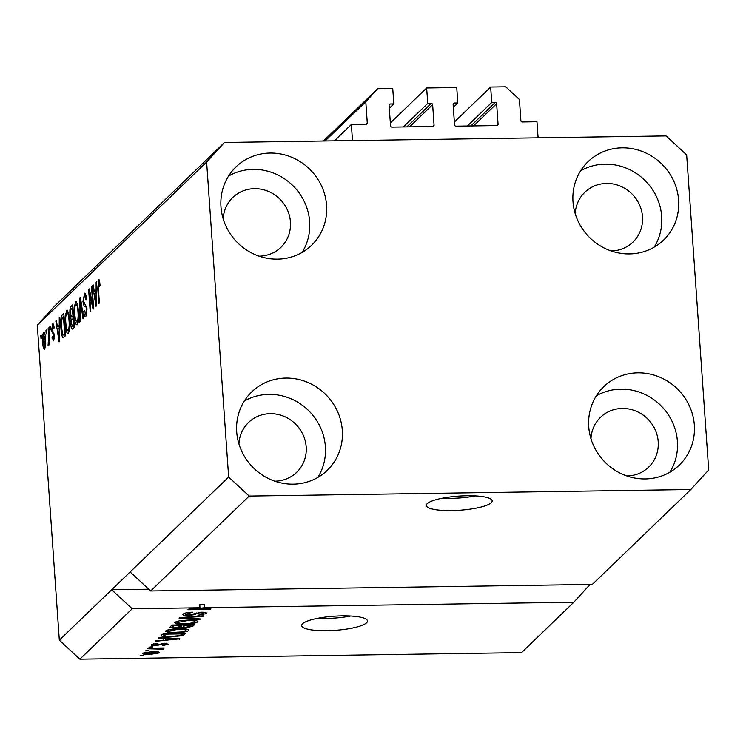 <?xml version="1.0" encoding="UTF-8"?>
<svg xmlns="http://www.w3.org/2000/svg" width="746" height="746" viewBox="0 0 746 746"><rect width="100%" height="100%" fill="white"/><g stroke="black" fill="none" stroke-linecap="round" stroke-linejoin="round"><path stroke-width="1.12" d="M351.366 124.498L366.09 124.284A1.324 1.25 -133.9 0 0 367.274 122.978L365.792 101.764L377.7 88.718L392.741 88.494L393.813 103.918L390.298 103.974A1.324 1.25 -133.9 0 0 389.104 105.279L390.54 125.85A1.324 1.25 -133.9 0 0 391.911 127.118L432.876 126.512A1.324 1.25 -133.9 0 0 434.069 125.207L432.633 104.636A1.324 1.25 -133.9 0 0 431.263 103.368L427.738 103.424L426.656 87.991L456.748 87.543L457.82 102.976L454.305 103.023A1.324 1.25 -133.9 0 0 453.111 104.328L454.547 124.899A1.324 1.25 -133.9 0 0 455.918 126.167L496.883 125.561A1.324 1.25 -133.9 0 0 498.076 124.256L496.64 103.685A1.324 1.25 -133.9 0 0 495.269 102.416L491.745 102.472L490.663 87.04L505.704 86.816L519.412 99.488L520.894 120.703A1.324 1.25 -133.9 0 0 522.265 121.971L536.98 121.747L538.108 137.824L352.485 140.574L351.366 124.498L334.404 140.845M490.663 87.04L454.351 122.027M491.745 102.472L467.322 125.999M457.82 102.976L453.316 107.312M426.656 87.991L390.345 122.978M427.738 103.424L403.316 126.951M393.813 103.918L389.309 108.263M377.7 88.718L323.419 141.003M365.792 101.764L325.079 140.985M491.25 502.701A32.992 7.078 176 0 0 492.164 500.874A32.992 7.078 176 0 0 462.874 495.876A32.992 7.078 176 0 0 427.244 503.643A32.992 7.078 176 0 0 426.339 505.471A32.992 7.078 176 0 0 455.62 510.469A32.992 7.078 176 0 0 491.25 502.701M366.566 622.807A32.992 7.078 176 0 0 367.48 620.98A32.992 7.078 176 0 0 338.199 615.991A32.992 7.078 176 0 0 302.559 623.759A32.992 7.078 176 0 0 301.654 625.586A32.992 7.078 176 0 0 330.935 630.584A32.992 7.078 176 0 0 366.566 622.807M611.114 250.945A34.642 32.777 46.1 0 0 632.916 242.133A34.642 32.777 46.1 0 0 642.483 216.694A34.642 32.777 46.1 0 0 620.532 186.211A34.642 32.777 46.1 0 0 584.845 192.244A34.642 32.777 46.1 0 0 575.231 213.701M259.076 256.167A34.642 32.777 46.1 0 0 280.878 247.355A34.642 32.777 46.1 0 0 290.446 221.916A34.642 32.777 46.1 0 0 268.495 191.433A34.642 32.777 46.1 0 0 232.808 197.466A34.642 32.777 46.1 0 0 223.194 218.923M274.808 481.179A34.642 32.777 46.1 0 0 296.61 472.377A34.642 32.777 46.1 0 0 306.186 446.929A34.642 32.777 46.1 0 0 284.226 416.445A34.642 32.777 46.1 0 0 248.549 422.478A34.642 32.777 46.1 0 0 238.934 443.935M626.845 475.957A34.642 32.777 46.1 0 0 648.647 467.155A34.642 32.777 46.1 0 0 658.214 441.707A34.642 32.777 46.1 0 0 636.263 411.223A34.642 32.777 46.1 0 0 600.577 417.256A34.642 32.777 46.1 0 0 590.972 438.713M694.349 425.108A54.439 51.502 -133.9 0 1 679.317 465.094A54.439 51.502 -133.9 0 1 623.236 474.577A54.439 51.502 -133.9 0 1 588.743 426.675A54.439 51.502 -133.9 0 1 603.775 386.689A54.439 51.502 -133.9 0 1 659.856 377.215A54.439 51.502 -133.9 0 1 694.349 425.108M596.306 395.874A54.439 51.502 -133.9 0 1 677.424 441.418A54.439 51.502 -133.9 0 1 669.852 472.218M342.311 430.33A54.439 51.502 -133.9 0 1 327.28 470.316A54.439 51.502 -133.9 0 1 271.208 479.799A54.439 51.502 -133.9 0 1 236.706 431.897A54.439 51.502 -133.9 0 1 251.747 391.911A54.439 51.502 -133.9 0 1 307.818 382.437A54.439 51.502 -133.9 0 1 342.311 430.33M244.278 401.096A54.439 51.502 -133.9 0 1 325.387 446.64A54.439 51.502 -133.9 0 1 317.815 477.44M326.58 205.318A54.439 51.502 -133.9 0 1 311.548 245.303A54.439 51.502 -133.9 0 1 255.468 254.778A54.439 51.502 -133.9 0 1 220.975 206.884A54.439 51.502 -133.9 0 1 236.006 166.89A54.439 51.502 -133.9 0 1 292.087 157.415A54.439 51.502 -133.9 0 1 326.58 205.318M228.537 176.084A54.439 51.502 -133.9 0 1 309.646 221.627A54.439 51.502 -133.9 0 1 302.083 252.428M678.618 200.096A54.439 51.502 -133.9 0 1 663.576 240.081A54.439 51.502 -133.9 0 1 607.505 249.556A54.439 51.502 -133.9 0 1 573.003 201.662A54.439 51.502 -133.9 0 1 588.044 161.677A54.439 51.502 -133.9 0 1 644.115 152.193A54.439 51.502 -133.9 0 1 678.618 200.096M580.575 170.862A54.439 51.502 -133.9 0 1 661.683 216.405A54.439 51.502 -133.9 0 1 654.121 247.206M592.333 584.416L150.683 590.972L130.14 571.968L59.326 640.18L37.3 325.163L55.157 305.59L224.471 142.477L666.122 135.921L686.674 154.926L708.7 469.943L690.843 489.516L592.333 584.416M690.843 489.516L249.201 496.071L150.683 590.972M249.201 496.071L228.649 477.067L130.14 571.968M148.78 589.209L111.667 589.76L132.219 608.764L199.956 607.757L199.732 604.549L204.59 604.474L204.814 607.692L573.861 602.218L521.529 652.629L79.878 659.184L59.326 640.18M132.219 608.764L79.878 659.184M204.814 607.692L193.037 609.128L210.894 608.857L210.335 609.398L187.936 609.734L188.533 609.156L199.956 607.757M185.67 612.932L185.754 614.042L188.496 615.03L201.69 612.186C205.551 612.205 207.071 612.671 206.26 613.594L197.914 615.291L203.63 613.65L201.075 612.718L198.623 612.923L194.193 614.695L188.011 615.571C183.88 615.534 182.276 615.021 183.18 614.033C184.607 612.932 187.731 612.317 192.543 612.186L185.549 614.406L185.446 612.998M182.891 614.573L183.18 614.033M206.521 613.109L206.26 613.594L206.204 612.736M203.63 613.65L203.751 612.224M199.816 619.534L179.115 618.229L179.693 617.669L203.705 615.786L203.126 616.345L182.052 617.884L200.394 618.975L199.816 619.534L199.779 618.928M174.592 622.304L179.693 620.728L187.927 620.085C194.65 619.926 197.867 620.551 197.569 621.968C194.948 623.395 190.398 624.132 183.926 624.188L176.429 623.787L174.592 622.304L174.34 622.789M197.821 621.483L197.569 621.968L197.513 621.064M165.64 630.929L170.741 629.354L178.965 628.71C185.698 628.552 188.915 629.176 188.617 630.594C185.996 632.021 181.446 632.757 174.974 632.822L167.477 632.412L165.64 630.929L165.388 631.414M188.869 630.109L188.617 630.594L188.551 629.689M164.745 638.417L158.525 638.063L159.103 637.504L179.786 638.828L155.121 641.346L155.7 640.786L162.861 640.227L164.707 637.858M143.204 655.855L140.006 655.902L143.764 655.314L143.204 655.855L143.167 655.324M149.648 654.494C144.715 654.643 142.355 654.205 142.542 653.179L152.492 651.603C157.322 651.472 159.635 651.911 159.42 652.927L149.648 654.494L149.61 653.962M148.379 650.866L145.181 650.913L148.939 650.325L148.379 650.866L148.342 650.335M160.493 649.132L147.419 648.759L147.978 648.218L164.269 647.976L161.108 648.554L163.346 649.151L161.938 649.673L159.821 649.505L160.549 649.029L160.474 648.032M152.231 647.164L149.032 647.211L152.79 646.623L152.231 647.164L152.193 646.633M153.685 643.695L153.751 644.591L155.55 645.253L164.959 643.192L168.363 644.32L162.423 645.616L166.013 644.367L164.726 643.723L155.392 645.784C152.072 645.775 150.767 645.374 151.466 644.591L158.031 643.22L157.76 643.761L153.611 644.842L153.536 643.723M166.013 644.367L166.116 643.201M170.778 637C164.045 637.187 160.959 636.59 161.509 635.191L163.094 633.662L185.493 633.326L182.705 635.62L170.778 637L170.741 636.459M161.173 635.806L161.509 635.191M175.338 628.104C171.03 628.123 169.379 627.628 170.386 626.631L172.046 625.036L194.454 624.7L192.785 626.304L185.67 627.815L181.576 627.302L175.338 628.104L175.301 627.563M170.041 627.246L170.386 626.631M92.765 304.573L91.516 286.66L92.075 286.119L93.651 308.62L93.054 309.189L89.529 293.448L90.779 311.38L90.219 311.921L88.643 289.42L89.25 288.842L92.765 304.573L93.362 304.564M85.147 293.411L84.167 293.43C85.324 292.628 86.098 294.586 86.499 299.286L85.958 300.116C85.659 296.889 85.1 295.547 84.298 296.106L83.477 301.002L87.012 308.751L85.874 316.416C84.839 317.199 84.13 315.483 83.757 311.287L84.289 310.457L85.678 313.805L86.443 309.226L86.107 307.119L84.13 306.186L82.927 301.608L84.68 293.169M86.079 295.91L84.298 296.106M85.874 316.416L85.398 316.658M86.844 313.954L85.342 313.982L86.872 313.786M79.701 322.058L79.822 297.915L80.4 297.365L83.589 318.309L83.011 318.868L80.326 300.237L80.288 321.489L79.701 322.058M76.493 301.682L75.579 301.701L77.416 303.697L78.498 310.886C79.029 317.516 78.591 322.151 77.183 324.79C75.644 325.032 74.665 321.852 74.246 315.278L74.236 306.662L76.036 301.468M67.541 310.317L66.618 310.327L68.455 312.322L69.537 319.521C70.077 326.151 69.639 330.776 68.231 333.415C66.692 333.658 65.713 330.487 65.294 323.904L65.275 315.288L67.084 310.094M46.187 333.751L45.963 330.534L46.522 329.993L46.746 333.21L46.187 333.751M44.256 332.492L43.604 332.502C44.723 332.343 45.422 334.693 45.702 339.523L44.788 349.454C43.678 349.632 42.988 347.347 42.699 342.591C42.289 337.789 42.587 334.422 43.604 332.502L43.93 332.334M99.041 279.657L98.444 279.666L99.404 280.44L100.104 285.559L99.563 286.389L98.612 282.324L98.164 284.552L99.386 303.09L98.826 303.631L97.754 288.357L98.761 279.508M99.768 282.24L98.612 282.324M228.649 477.067L206.623 162.05L37.3 325.163M59.232 324.93L59.232 317.749L59.82 317.19L59.671 341.351L59.13 341.873L55.829 321.032L56.416 320.472L57.358 326.739L59.773 324.92M53.18 323.969L52.444 323.978C53.246 323.391 53.815 324.715 54.15 327.951L53.609 328.79L52.574 326.356L52.024 329.592L54.57 335.047L53.656 340.903L52.052 337.462L52.593 336.632L53.47 338.591L54.038 335.914L51.493 330.534L52.835 323.783M53.917 326.216L52.574 326.356M54.486 338.684L53.255 338.703L54.495 338.572M49.973 330.114L49.74 326.897L50.299 326.356L50.532 329.573L49.973 330.114M48.732 336.931L48.136 328.445L48.695 327.904L49.842 344.27L49.283 344.811L49.096 342.2L48.639 345.743L48.052 345.37L48.732 336.931L49.329 336.922M48.639 345.743L48.052 345.37L48.826 345.361M48.098 342.834L49.077 342.75M41.011 338.74L40.788 335.523L41.347 334.982L41.571 338.199L41.011 338.74M60.967 328.231C60.407 321.657 60.818 317.209 62.216 314.877L63.811 313.348L65.378 335.849L62.972 337.724C61.881 336.269 61.209 333.098 60.967 328.231L61.564 328.221M63.867 337.313L63.27 337.714M72.67 328.827C71.756 329.685 71.131 328.268 70.795 324.594L71.066 319.307L69.938 314.495C69.676 310.084 70.068 307.361 71.103 306.317L72.763 304.722L74.339 327.224L72.148 329.117M96.113 289.401L96.113 282.23L96.691 281.671L96.542 305.832L96.001 306.354L92.7 285.513L93.287 284.953L94.229 291.22L96.644 289.401M206.623 162.05L224.471 142.477M573.861 602.218L590.058 584.454M99.778 282.305L98.873 282.314M98.351 288.348L97.754 288.357M59.82 317.74L59.232 317.749M56.491 321.022L55.829 321.032M59.764 326.701L57.358 326.739M59.186 334.767L59.232 327.736L57.722 329.191L59.232 339.271L59.186 334.767L59.708 334.758M59.755 327.727L59.232 327.736M52.696 337.453L52.052 337.462M54.617 335.905L54.038 335.914M54.542 334.712L53.759 334.721M52.136 330.525L51.493 330.534M50.336 326.888L49.74 326.897M48.732 328.436L48.136 328.445M49.693 342.19L49.096 342.2M49.562 340.363L48.863 340.372M41.384 335.514L40.788 335.523M43.305 342.582L42.699 342.591M45.599 347.179L44.452 347.188L45.142 340.073L43.753 334.851L43.249 341.892L44.639 347.095L45.609 347.086M45.73 340.064L45.142 340.073M45.124 334.74L43.753 334.851M46.56 330.525L45.963 330.534M63.914 314.849L62.216 314.877M65.256 335.97L65.014 334.991M64.641 333.76L63.429 316.518L62.468 317.442L61.358 322.02L61.526 327.718L62.897 334.954L65.238 333.751M64.025 316.509L63.429 316.518M65.294 334.646L62.897 334.954M65.89 323.895L65.294 323.904M65.984 315.278L65.275 315.288M69.238 330.926L68.045 330.786C69.117 328.716 69.425 325.125 68.977 320.015C68.679 315.138 67.951 312.788 66.814 312.956C65.76 314.971 65.443 318.458 65.853 323.428L66.45 328.296L68.045 330.786L69.266 330.767M69.574 320.015L68.977 320.015M68.576 312.77L66.814 312.956M74.33 327.093L74.19 326.366M71.411 324.585L70.795 324.594M72.213 319.288L71.066 319.307M73.705 318.234L73.434 317.041M70.544 314.486L69.938 314.495M73.593 325.135L73.127 318.411L71.597 320.109L71.327 323.689L72.679 326.011L74.19 325.125M73.723 318.402L73.127 318.411M74.274 326.366L72.054 326.394L74.255 325.993M72.94 315.782L72.39 307.893L70.758 309.767L70.497 313.935L71.905 316.77L73.537 315.772M72.987 307.884L72.39 307.893M73.621 317.041L71.374 317.069L73.602 316.752M74.842 315.269L74.246 315.278M74.936 306.653L74.236 306.662M78.19 322.3L76.997 322.16C78.069 320.09 78.386 316.5 77.938 311.39C77.631 306.513 76.913 304.163 75.766 304.321C74.721 306.336 74.395 309.832 74.814 314.803L75.402 319.661L76.997 322.16L78.227 322.141M78.526 311.38L77.938 311.39M77.528 304.144L75.766 304.321M80.484 297.906L79.822 297.915M80.838 300.237L80.326 300.237M84.382 311.278L83.757 311.287M87.04 309.226L86.443 309.226M86.844 307.11L86.107 307.119M86.667 306.149L84.13 306.186M83.533 301.608L82.927 301.608M92.112 286.65L91.516 286.66M90.275 293.439L89.529 293.448M89.371 289.411L88.643 289.42M96.691 282.221L96.113 282.23M93.371 285.504L92.7 285.513M96.635 291.182L94.229 291.22M96.057 299.249L96.113 292.208L94.593 293.672L96.103 303.753L96.057 299.249L96.588 299.239M96.626 292.208L96.113 292.208M144.799 652.293L144.864 653.16L150.049 653.962L157.108 652.946L157.126 651.734M157.108 652.946L151.942 652.144L144.771 653.328L144.696 652.321M151.904 651.612L151.942 652.144M163.672 647.985L163.71 648.516M161.08 648.022L161.108 648.554M161.873 648.628L161.938 649.673M160.418 648.032L160.483 648.936M159.047 648.05L159.094 648.675M155.83 648.106L155.867 648.628M157.732 643.238L157.76 643.761M164.689 643.192L164.726 643.723M163.15 643.294L163.188 643.91M155.355 645.253L155.392 645.784M179.199 638.79L179.245 639.35M173.193 638.949L167.179 638.557L165.668 640.012L177.184 639.126L173.193 638.949L173.156 638.399M167.141 638.017L167.179 638.557M177.147 638.66L177.184 639.126M165.519 637.914L165.668 640.012M182.546 633.373L182.705 635.62M182.276 633.373L182.313 633.904L165.155 634.156L163.868 635.648L163.728 633.652M165.118 633.634L165.155 634.156M164.092 633.643L164.195 635.088L166.116 636.329L171.375 636.459L180.168 635.555L182.313 633.904M174.937 632.291L174.974 632.822M167.309 630.09L167.477 632.412M168.186 629.848L168.26 630.892C168.083 631.946 170.526 632.412 175.599 632.282L180.896 631.983L185.996 630.64L186.099 628.999M185.996 630.64C186.164 629.559 183.628 629.092 178.369 629.251L168.074 631.247L167.981 629.894M178.331 628.729L178.369 629.251M185.633 627.283L185.67 627.815M181.474 625.885L181.576 627.302M191.274 625.279L184.579 625.381L183.255 626.854L185.866 627.283L190.361 626.164L191.237 624.747M184.542 624.85L184.579 625.381M183.115 624.868L183.255 626.808L183.115 624.868M183.488 624.859L183.255 626.854M181.959 625.418L174.107 625.53L172.736 627.125L175.879 627.563L180.933 626.407L181.921 624.887M174.07 624.999L174.107 625.53M172.587 625.027L172.727 626.966M172.886 625.017L172.736 627.125M183.889 623.656L183.926 624.188M176.27 621.465L176.429 623.787M177.138 621.222L177.212 622.267C177.035 623.32 179.488 623.787 184.551 623.656L189.857 623.348L194.948 622.015L195.051 620.364M194.948 622.015C195.126 620.924 192.58 620.467 187.33 620.625L177.035 622.612L176.942 621.269M187.293 620.094L187.33 620.625M203.089 615.832L203.126 616.345M192.244 612.196L192.281 612.718M201.038 612.196L201.075 612.718M198.585 612.391L198.623 612.923M194.119 613.66L194.193 614.695M187.973 615.03L188.011 615.571M204.59 604.474L199.769 605.062M193 608.605L193.037 609.128M210.297 608.867L210.335 609.398M317.6 618.331A32.992 7.078 176 0 0 350.676 616.019M442.285 498.225A32.992 7.078 176 0 0 475.361 495.913M495.269 102.416L470.838 125.943M496.64 103.685L473.57 125.906M498.076 124.256L496.715 125.561M454.305 103.023L453.111 104.17M431.263 103.368L406.831 126.895M432.633 104.636L409.563 126.857M434.069 125.207L432.708 126.512M390.298 103.974L389.104 105.121M367.274 122.978L365.922 124.284M54.514 334.367L53.069 334.394M72.875 306.289L71.103 306.317M81.351 303.575L80.792 303.575M86.722 306.42L85.147 306.447M161.565 643.537L161.63 644.535M183.88 633.354L183.973 634.79M192.673 624.728L192.785 626.304M196.217 612.858L196.282 613.772M48.257 342.871L49.077 342.862M63.093 335.019L65.322 334.991M172.718 627.032L172.568 625.027"/></g></svg>
